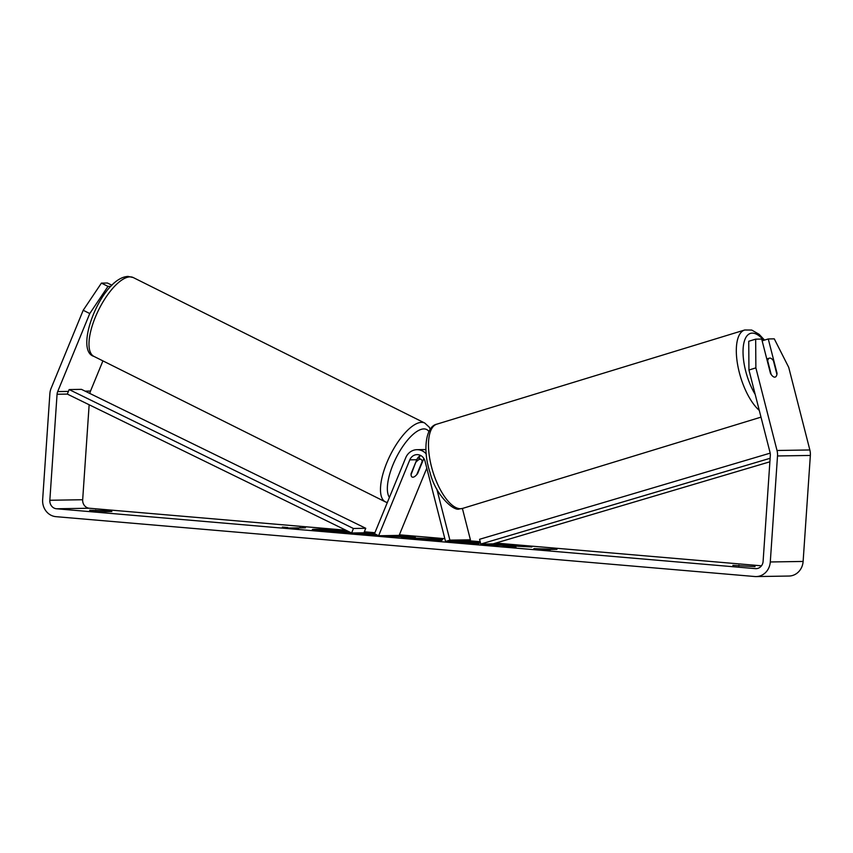 <?xml version="1.0" encoding="UTF-8"?>
<svg xmlns="http://www.w3.org/2000/svg" width="853" height="853" viewBox="0 0 853 853"><rect width="100%" height="100%" fill="white"/><g stroke="black" fill="none" stroke-linecap="round" stroke-linejoin="round"><path stroke-width="1.28" d="M423.898 458.541A8.914 8.103 -90.9 0 0 423.355 459.628L417.639 473.554A9.895 3.711 -63.5 0 1 412.873 477.211A9.895 3.711 -63.5 0 1 412.148 477.062A9.895 3.711 -63.5 0 1 411.071 473.66L416.786 459.735A8.914 8.103 89.1 0 1 420.561 455.449M445.554 541.474L466.079 541.143L470.419 539.81L449.894 540.141L445.554 541.474L425.007 461.153A8.914 8.103 89.1 0 0 417.064 454.628A8.914 8.103 89.1 0 0 409.813 459.852L416.786 459.735M436.8 488.993L449.894 540.141M462.401 508.473L470.419 539.81M409.813 459.852L378.615 535.737L374.51 533.69L405.708 457.805A13.861 12.614 89.1 0 1 416.978 449.68L423.962 449.574A13.861 12.614 89.1 0 1 425.956 449.712M416.978 449.68A13.861 12.614 89.1 0 1 426.233 453.903M420.241 455.63A13.861 12.614 -90.9 0 0 419.249 457.581L418.951 458.328M378.615 535.737L399.14 535.407L426.799 468.137M416.349 461.814A9.895 3.711 -63.5 0 1 420.284 459.191A9.895 3.711 -63.5 0 1 420.998 459.34A9.895 3.711 -63.5 0 1 422.096 461.718L416.797 474.588A9.895 3.711 -63.5 0 1 412.873 477.211A9.895 3.711 -63.5 0 1 412.148 477.062A9.895 3.711 -63.5 0 1 411.061 474.684L416.008 461.644M346.84 530.662A33.384 1.279 3.9 0 0 312.315 529.596A33.384 1.279 3.9 0 0 331.785 532.091A33.384 1.279 3.9 0 0 376.056 534.458M329.621 530.641A33.384 1.279 3.9 0 0 314.874 530.267M755.054 566.627L732.844 565.336L755.054 566.627M106.092 510.808L111.86 511.533L105.815 511.629L89.65 510.243L106.092 510.808M480.516 543.105L459.575 541.612L478.917 543.766L449.318 541.41M462.539 541.197L480.378 542.54M459.575 541.612L458.445 541.73L458.37 542.711M397.221 535.439L404.759 536.079C414.174 536.9 417.224 537.358 413.918 537.454L380.801 535.705M378.082 535.471L372.932 535.023L377.058 534.959M415.304 537.315L413.918 537.454M511.224 545.92L531.888 546.976L501.052 545.003L507.706 544.896L497.747 544.043L481.337 544.31L501.031 545.376L515.926 547.274L511.224 545.92L511.16 546.869M374.702 533.221A33.384 1.279 3.9 0 0 364.231 532.069M89.149 404.748L82.677 499.73A7.922 7.208 -90.9 0 0 89.32 508.239L345.923 530.214M364.348 531.792L374.915 532.698M399.385 534.799L444.85 538.691M467.679 540.653L480.175 541.719M495.806 543.062L761.462 565.816M89.768 313.541L83.199 310.268L101.422 283.111L107.99 286.395L89.768 313.541L57.684 391.591A7.922 7.208 -90.9 0 0 57.066 394.257L49.837 500.263A7.922 7.208 -90.9 0 0 56.49 508.772L755.374 568.631A7.922 7.208 -90.9 0 0 756.046 568.663A7.922 7.208 -90.9 0 0 763.104 561.359L770.323 455.353A7.922 7.208 -90.9 0 0 770.078 452.612L748.945 370.01L748.731 341.275L755.662 339.153L761.697 339.057L770.472 373.39A9.895 3.966 -107 0 0 775.196 377.079A9.895 3.966 -107 0 1 774.737 377.154A9.895 3.966 -107 0 1 771.165 374.478L767.679 360.851A9.895 3.966 -107 0 1 769.406 358.153A9.895 3.966 -107 0 1 769.854 358.079A9.895 3.966 -107 0 1 773.426 360.755L776.912 374.382A9.895 3.966 -107 0 1 775.196 377.079L775.196 377.079A9.895 3.966 -107 0 0 777.04 373.283L768.265 338.95L774.289 338.854L788.716 367.355L809.849 449.957A15.834 14.416 -90.9 0 1 810.35 455.438L803.121 561.445A15.834 14.416 -90.9 0 1 789.004 576.042L756.174 576.575A15.834 14.416 -90.9 0 0 770.291 561.967L777.51 455.96A15.834 14.416 -90.9 0 0 777.019 450.491L755.875 367.878L748.945 370.01M287.728 527.538L282.343 527.069L284.028 527.868L298.507 528.455L293.123 527.996L305.438 527.794L287.696 528.018M550.036 550.004L535.556 549.417L533.871 548.618L556.966 549.343L544.651 549.545L550.036 550.004M431.106 539.714L401.464 537.475L442.632 539.32L441.406 540.887L431.085 540.013M83.199 310.268L51.116 388.307A15.834 14.416 -90.9 0 0 49.879 393.638L42.65 499.645A15.834 14.416 -90.9 0 0 55.946 516.662L754.841 576.532A15.834 14.416 -90.9 0 0 756.174 576.575M755.662 339.153L755.875 367.878M762.145 340.827L768.265 338.95M102.925 360.883L90.514 391.058A7.922 7.208 -90.9 0 0 89.917 393.5M107.99 286.395L110.879 286.352M111.946 285.265L107.446 283.015L101.422 283.111M114.014 282.908L113.758 283.527M95.685 510.147L95.632 510.99M738.879 565.24L738.826 566.093M364.007 532.635L365.905 533.306L356.096 532.933M366.481 533.957L365.841 534.298M366.555 532.976L365.798 534.255M323.095 531.28L339.579 530.481L347.917 531.195M333.065 532.197L333.107 531.6L323.127 530.747M342.565 532.933L338.023 532.507L338.087 531.526L333.107 531.6M338.023 532.507L337.084 532.528M342.394 532.88L342.469 531.899L338.087 531.526M344.697 533.082L342.469 531.899M344.729 532.603L356.245 533.807M354.123 532.965L356.255 533.583M375.928 534.394A33.384 1.279 3.9 0 0 367.291 533.36M300.011 527.879L300.043 527.335M551.539 549.428L551.571 548.884M501.031 545.323L491.019 545.142M497.683 545.035L497.747 544.043M511.182 546.506L503.537 546.123M403.725 537.07L400.164 536.079L391.154 535.748L404.29 536.558L404.226 537.539M382.624 535.855L389.299 535.567M389.288 535.748L391.143 535.908M404.258 537.027L406.604 537.241M451.834 541.73L458.424 541.964M423.76 538.723L432.428 539L423.738 539.085M431.725 540.066L431.767 539.416M432.172 540.098L432.428 539M432.396 539.469L433.1 538.51M433.036 539.491L441.907 540.258M348.92 531.686L341.669 531.462L349.901 532.165M351.628 533.008L363.943 532.805L365.756 528.284L353.441 528.487L351.628 533.008L67.323 394.086L69.146 389.565L81.462 389.363L365.756 528.284M69.146 389.565L353.441 528.487M769.886 461.804L493.077 543.873L480.761 544.065L770.131 458.285M770.195 453.135L479.578 539.288L480.761 544.065M423.355 459.628L424.474 459.618M130.061 276.862A44.057 16.516 116.5 0 0 96.975 313.414A44.057 16.516 116.5 0 0 93.905 356.383C73.241 350.562 101.624 277.374 128.131 276.425L133.249 277.556A44.057 16.516 116.5 0 0 130.061 276.862M387.294 502.598L385.407 501.884A44.057 16.516 -63.5 0 1 388.478 458.903A44.057 16.516 -63.5 0 1 421.563 422.363A44.057 16.516 -63.5 0 1 424.751 423.045L133.249 277.556M428.878 431.49A39.099 14.661 116.5 0 0 423.813 428.92A39.099 14.661 116.5 0 0 396.176 457.741A39.099 14.661 116.5 0 0 389.416 497.427M56.49 508.772L89.32 508.239M755.374 568.631L756.707 568.61M777.019 450.491L809.849 449.957M49.837 500.263L82.677 499.73M57.066 394.257L67.323 394.086M57.684 391.591L68.4 391.42M85.097 391.143L90.514 391.058M770.291 561.967L803.121 561.445M777.51 455.96L810.35 455.438M365.841 534.255L365.905 533.306M404.685 537.07L404.759 536.079M755.193 394.438A39.099 15.685 -107 0 1 743.102 354.656A39.099 15.685 -107 0 1 752.25 333.128A39.099 15.685 -107 0 1 763.755 340.326M436.832 424.165C425.658 426.415 422.502 450.352 430.019 472.445C435.51 495.401 454.137 511.757 459.436 508.91L462.603 508.409A44.057 17.668 -107 0 1 460.577 508.729A44.057 17.668 -107 0 1 432.108 469.022A44.057 17.668 -107 0 1 436.832 424.165L744.669 330.004A44.057 17.668 73 0 0 737.717 365.223A44.057 17.668 73 0 0 759.266 410.368M385.407 501.884L93.905 356.383M420.998 459.34L417.885 457.794M430.243 429.166L429.144 427.065L424.751 423.045M367.238 534.17L367.302 533.178M764.523 340.091L759.095 334.291L751.728 330.058L744.669 330.004M462.603 508.409L761.004 417.138M766.783 358.953L769.406 358.153"/></g></svg>
